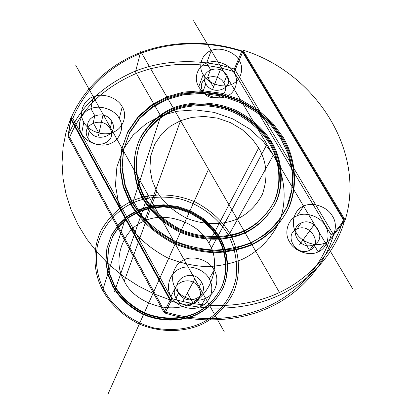 <?xml version="1.0" encoding="UTF-8"?>
<svg xmlns="http://www.w3.org/2000/svg" width="415" height="415" viewBox="0 0 415 415"><rect width="100%" height="100%" fill="white"/><g stroke="black" fill="none" stroke-linecap="round" stroke-linejoin="round"><path stroke-width="0.62" d="M344.196 220.261L333.302 234.076L332.923 233.78L331.191 234.957L333.463 235.191L344.362 221.413L343.247 219.613L344.045 219.649L344.362 221.413C336.108 249.768 313.724 278.896 279.928 294.93C246.142 310.944 204.46 311.649 171.063 301.067L170.046 300.242L70.97 119.613L70.892 118.493L72.791 118.524L171.566 298.401C204.611 308.973 245.95 308.361 279.461 292.502C312.977 276.623 335.138 247.719 343.247 219.613L241.867 50.936L234.33 69.04C204.917 59.428 168.008 58.411 135.757 70.898C102.609 85.236 80.064 106.759 68.112 135.456L70.892 118.493C82.232 90.973 107.324 65.259 140.467 52.549C173.636 39.866 211.593 41.023 241.867 50.936L243.138 51.875L344.045 219.649M258.706 147.875L251.698 138.314L242.204 129.636L230.6 122.684L217.636 118.166L204.336 116.439L191.72 117.424L180.561 120.682L170.555 126.077L161.643 133.941L154.785 144.067L150.749 155.822L149.908 168.262L152.118 180.359L156.808 191.284C163.007 201.923 172.599 210.711 185.572 217.652C203.267 225.553 223.146 225.138 237.162 219.016C247.942 213.969 256.314 205.783 262.28 194.453C268.178 177.781 266.985 162.255 258.706 147.875L208.849 243.226C198.769 222.492 164.76 210.753 144.508 221.096C122.824 228.758 111.604 260.734 124.272 281.095C134.123 302.68 169.735 314.798 190.106 303.578C212.018 295.06 221.636 262.711 208.849 243.226M223.887 82.974C216.879 70.182 195.159 78.798 203.002 91.383C210.083 104.336 231.861 95.445 223.887 82.974L226.984 75.4C219.877 62.468 197.898 71.152 205.85 83.866C213.035 96.96 235.066 88.006 226.984 75.4M87.788 137.749C94.713 151.304 117.99 141.806 110.105 128.769C103.252 115.391 80.048 124.599 87.788 137.749L89.225 130.585C96.249 144.29 119.816 134.714 111.822 121.533C104.876 108.004 81.376 117.284 89.225 130.585M303.583 206.131C294.214 209.575 290.168 223.747 296.165 232.685C300.968 242.158 316.64 247.563 325.324 242.754C334.729 239.149 338.453 224.894 332.441 216.132C327.606 206.826 312.251 201.498 303.583 206.131L296.933 215.904C287.74 219.302 283.746 233.235 289.608 242.007C294.292 251.308 309.642 256.595 318.165 251.858L325.324 242.754L314.404 224.365L299.729 244.44M269.714 143.891C262.015 131.425 250.515 121.139 235.201 113.025C214.373 103.714 190.916 103.714 173.802 110.483C160.6 116.065 149.986 125.61 141.966 139.129C133.007 157.793 134.927 180.349 144.228 197.369C151.849 210.545 163.686 221.423 179.737 230.014C201.623 239.792 226.206 239.211 243.486 231.591C256.766 225.304 267.042 215.157 274.32 201.166C282.226 182.04 279.181 160.06 269.714 143.891L270.201 142.978C262.493 130.497 250.966 120.194 235.632 112.071C214.773 102.738 191.274 102.738 174.134 109.513C160.906 115.1 150.282 124.661 142.252 138.195C133.272 156.886 135.197 179.472 144.519 196.518C152.155 209.715 164.008 220.614 180.089 229.22C202.012 239.009 226.642 238.433 243.947 230.802C257.248 224.505 267.54 214.353 274.829 200.336C282.745 181.184 279.689 159.173 270.201 142.978M271.348 143.191C263.442 130.403 251.63 119.842 235.917 111.521C214.539 101.96 190.459 101.955 172.889 108.896C159.329 114.618 148.425 124.417 140.182 138.288C130.964 157.451 132.914 180.624 142.47 198.121C150.292 211.66 162.452 222.845 178.953 231.674C201.441 241.722 226.709 241.12 244.456 233.277C258.094 226.808 268.645 216.381 276.11 202.001C284.213 182.356 281.074 159.791 271.348 143.191L271.841 142.283C263.919 129.475 252.087 118.898 236.348 110.561C214.934 100.985 190.817 100.975 173.216 107.921C159.635 113.653 148.715 123.463 140.457 137.355C131.228 156.543 133.184 179.747 142.755 197.27C150.593 210.83 162.779 222.035 179.306 230.88C201.835 240.944 227.145 240.342 244.917 232.493C258.581 226.014 269.148 215.577 276.618 201.176C284.737 181.5 281.583 158.904 271.841 142.283M281.624 138.117L271.348 124.225L257.507 111.635L240.622 101.55L221.781 94.962L202.437 92.4L184.042 93.754L167.738 98.407L153.057 106.178L139.917 117.575L129.713 132.318L123.618 149.514L122.212 167.79L125.325 185.635L132.136 201.794C141.204 217.569 155.345 230.6 174.554 240.892C187.772 246.303 201.228 249.374 214.923 250.1C228.167 249.451 240.119 246.967 250.769 242.661C266.596 235.087 278.797 222.938 287.377 206.219C296.668 183.388 292.917 157.28 281.624 138.117L281.116 139.03L270.86 125.164L257.041 112.59L240.186 102.521L221.371 95.943L202.058 93.385L183.7 94.745L167.421 99.393L152.762 107.153L139.642 118.54L129.454 133.262L123.369 150.438L121.963 168.687L125.065 186.506L131.866 202.639L142.158 217.429L156.465 230.916L174.212 241.67L194.132 248.518L214.503 250.862L233.645 248.901L250.297 243.429L264.915 234.745L277.547 222.445L286.848 207.038L291.828 189.593L292.17 171.556L288.29 154.339L281.116 139.03M81.625 133.63C85.806 142.636 101.198 147.958 110.276 143.554C119.992 140.286 124.739 126.897 119.292 118.54C115.064 109.69 99.979 104.445 90.927 108.689C81.257 111.801 76.21 125.117 81.625 133.63L83.794 122.077C88.068 131.244 103.786 136.685 113.046 132.219C122.959 128.915 127.784 115.308 122.218 106.8C117.902 97.795 102.5 92.431 93.271 96.731C83.405 99.88 78.259 113.409 83.794 122.077M332.923 233.78L235.398 70.348L235.238 69.741L242.801 51.662M235.398 70.348L233.827 71.624L331.191 234.957C323.228 262.296 301.658 290.407 269.185 305.871C236.716 321.314 196.762 321.978 164.854 311.795L69.642 137.344L68.392 137.168L163.718 311.919L164.044 312.262L170.046 300.242M114.13 285.634C120.288 296.647 129.926 305.673 143.045 312.728C160.942 320.717 181.189 319.996 195.543 313.413C206.587 307.992 215.219 299.334 221.449 287.439C228.276 271.187 226.087 252.569 218.451 238.926L211.448 229.054L201.913 220.147L190.2 213.066L177.07 208.543L163.562 206.924L150.702 208.133L139.305 211.686L129.039 217.45L119.862 225.776L112.735 236.431L108.46 248.746L107.428 261.725L109.508 274.31L114.13 285.634L114.327 285.069C120.495 296.092 130.144 305.134 143.284 312.194C161.207 320.198 181.48 319.472 195.854 312.884C206.909 307.458 215.556 298.79 221.792 286.879C228.624 270.611 226.429 251.967 218.783 238.309L211.769 228.426L202.224 219.504L190.49 212.418L177.345 207.884L163.816 206.265L150.941 207.474L139.528 211.028L129.252 216.796L120.06 225.132L112.927 235.803L108.647 248.129L107.615 261.123L109.695 273.729L114.327 285.069M110.105 128.769L111.822 121.533M130.362 202.551C139.637 218.695 154.1 232.032 173.761 242.568C187.29 248.108 201.057 251.246 215.069 251.988C228.624 251.314 240.85 248.772 251.749 244.357C267.338 236.82 281.002 223.944 289.167 207.059C298.655 183.705 294.806 157.01 283.248 137.422L272.743 123.229L258.592 110.364L241.328 100.051L222.072 93.323L202.302 90.698L183.503 92.078L166.83 96.825L151.812 104.762L138.371 116.408L127.924 131.477L121.678 149.063L120.226 167.759L123.395 186.013L130.362 202.551L130.097 203.392C139.352 219.514 153.794 232.831 173.418 243.346C186.921 248.876 200.668 252.009 214.654 252.745C228.188 252.076 240.389 249.534 251.272 245.125C266.835 237.598 280.483 224.738 288.638 207.874C298.11 184.556 294.271 157.897 282.74 138.34L272.25 124.168L258.125 111.319L240.892 101.027L221.667 94.304L201.929 91.684L183.155 93.069L166.514 97.81L151.522 105.742L138.096 117.372L127.67 132.427L121.429 149.986L119.977 168.651L123.146 186.885L130.097 203.392M233.972 72.599C229.625 64.143 215.089 59.044 206.649 63.028C197.582 65.928 193.281 78.57 198.749 86.709C203.054 95.31 217.875 100.482 226.331 96.353C235.44 93.313 239.455 80.593 233.972 72.599L239.097 60.336C234.657 51.735 219.836 46.527 211.24 50.557C201.996 53.483 197.633 66.317 203.22 74.601C207.619 83.342 222.741 88.628 231.357 84.447C240.638 81.376 244.705 68.465 239.097 60.336M198.629 287.704C191.191 273.236 167.676 283.891 176.012 298.095C183.529 312.754 207.111 301.767 198.629 287.704L201.612 282.33C194.07 267.685 170.249 278.444 178.709 292.829C186.34 307.671 210.223 296.569 201.612 282.33M169.849 299.614L171.566 298.401L171.063 301.067L165.03 313.066C197.384 323.301 237.805 322.548 270.647 306.908C303.49 291.252 325.339 262.851 333.463 235.191L333.302 234.076M301.15 223.047C287.128 228.795 300.372 251.412 313.89 244.617C327.824 238.687 314.534 216.381 301.15 223.047L296.979 229.007C283.123 234.708 296.17 257.061 309.528 250.328C323.301 244.456 310.207 222.404 296.979 229.007M220.152 237.696L212.952 227.555L203.148 218.394L191.102 211.121L177.61 206.468L163.723 204.803L150.505 206.037L138.786 209.684L128.23 215.603L118.789 224.162L111.453 235.113L107.054 247.771L105.986 261.118L108.118 274.066L112.87 285.717C119.204 297.047 129.122 306.337 142.62 313.595C161.036 321.817 181.869 321.07 196.632 314.295C207.988 308.713 216.869 299.806 223.265 287.569C230.273 270.855 228.006 251.718 220.152 237.696L219.82 238.314L212.625 228.183L202.836 219.037L190.812 211.769L177.335 207.126L163.469 205.466L150.266 206.701L138.563 210.343L128.022 216.257L118.591 224.806L111.267 235.741L106.873 248.388L105.804 261.72L107.936 274.652L112.678 286.288L112.87 285.717M125.206 218.871C134.144 234.527 148.108 247.449 167.095 257.627C180.162 262.975 193.468 265.994 207.018 266.684C220.132 266.005 231.964 263.509 242.521 259.199C258.203 251.635 270.315 239.528 278.859 222.881C288.124 200.16 284.488 174.201 273.355 155.163L263.219 141.375L249.545 128.883L232.846 118.892L214.202 112.392L195.055 109.892L176.842 111.287L160.683 115.961L146.132 123.732L133.096 135.103L122.965 149.794L116.89 166.913L115.458 185.09L118.498 202.826L125.206 218.871L102.645 290.293C110.141 303.77 121.906 314.824 137.951 323.456C159.853 333.235 184.613 332.296 202.11 324.198C215.567 317.532 226.051 306.934 233.567 292.404C241.784 272.577 239.019 249.96 229.703 233.422C222.124 220.676 210.685 210.234 195.382 202.084C174.539 192.768 150.92 193.094 133.599 200.31C120.231 206.245 109.42 216.236 101.161 230.284C91.886 249.648 93.51 272.873 102.645 290.293L103.932 290.204C97.136 276.862 94.931 262.207 97.318 246.235C102.183 225.682 117.336 209.606 134.123 202.313C147.377 196.949 162.306 195.73 178.922 198.661C200.507 204.045 218.669 218.601 227.996 234.651C234.983 247.324 237.696 261.59 236.13 277.459C232.343 298.069 217.963 315.167 201.01 323.295C187.564 329.339 172.126 330.942 154.691 328.109C132.022 322.673 113.093 307.1 103.932 290.204M314.404 224.365L303.24 239.642L309.528 250.328L313.89 244.617L318.165 251.858C327.394 248.3 331.087 234.293 325.21 225.693C320.489 216.552 305.445 211.339 296.933 215.904M209.181 278.864C204.569 269.273 188.934 263.909 179.783 268.79C169.958 272.442 165.18 287.159 171.006 296.357C175.571 306.125 191.538 311.566 200.71 306.503C210.581 302.675 215.027 287.875 209.181 278.864L214.171 270.108C209.445 260.335 193.478 254.846 184.141 259.806C174.113 263.515 169.258 278.501 175.218 287.886C179.892 297.84 196.207 303.407 205.565 298.261C215.639 294.365 220.152 279.295 214.171 270.108M70.97 119.613L68.184 136.551L68.392 137.168M112.678 286.288C119.001 297.602 128.904 306.882 142.381 314.129C160.776 322.341 181.578 321.594 196.321 314.824C207.666 309.248 216.531 300.351 222.917 288.129C229.92 271.436 227.659 252.32 219.82 238.314M142.47 198.121L142.755 197.27M273.355 155.163L229.703 233.422L227.996 234.651M164.044 312.262L165.03 313.066L164.854 311.795L163.718 311.919M119.292 118.54L122.218 106.8M218.451 238.926L218.783 238.309M203.002 91.383L205.85 83.866M68.184 136.551L68.112 135.456L69.642 137.344C81.345 108.932 103.584 87.612 136.359 73.388C168.251 61.015 204.777 62.063 233.827 71.624L234.33 69.04L235.238 69.741M71.245 119.862L72.791 118.524C83.923 91.227 108.751 65.663 141.629 53.042C174.533 40.452 212.21 41.656 242.199 51.553L243.138 51.875M124.272 281.095L156.808 191.284M282.74 138.34L283.248 137.422M198.749 86.709L203.22 74.601M131.866 202.639L132.136 201.794M171.006 296.357L175.218 287.886M144.228 197.369L144.519 196.518M176.012 298.095L178.709 292.829M180.561 120.682L174.134 109.513L173.802 110.483L172.889 108.896L173.216 107.921L167.738 98.407L167.421 99.393L166.514 97.81L166.83 96.825L140.737 51.496L135.503 71.883L160.683 115.961L133.386 200.979L138.563 210.343L138.786 209.684L139.528 211.028L139.305 211.686L144.508 221.096L180.561 120.682M208.522 169.258L107.91 394.25M211.666 247.729L266.928 144.373L352.958 289.317M309.528 250.328L313.89 244.617M318.165 251.858L325.324 242.754M217.087 237.582L266.928 144.373L193.546 20.75M221.252 67.427L213.476 87.166L207.671 77.299L210.561 69.647L206.649 63.028L211.24 50.557L221.252 67.427L212.454 89.759M121.32 271.981L148.041 195.019L75.587 64.999M103.112 114.4L93.271 96.731L90.927 108.689L94.77 115.614L93.271 122.928L98.983 133.246L103.112 114.4L98.407 135.866M114.369 292.01L148.041 195.019L224.23 331.751M194.801 278.942L205.565 298.261L200.71 306.503L196.497 298.904L193.561 304.086L187.357 292.881L194.801 278.942L182.896 301.228M141.629 53.042L279.461 292.502M70.82 118.078L170.726 300.164L154.09 293.908L138.216 285.904L123.348 276.271L109.71 265.159L97.504 252.745L86.906 239.232L78.061 224.831L71.09 209.757L66.068 194.246L63.049 178.533L62.043 162.841L63.039 147.398L65.985 132.411L70.82 118.078M242.92 50.101L345.161 220.038C366.232 151.672 315.976 72.599 242.92 50.101"/></g></svg>
